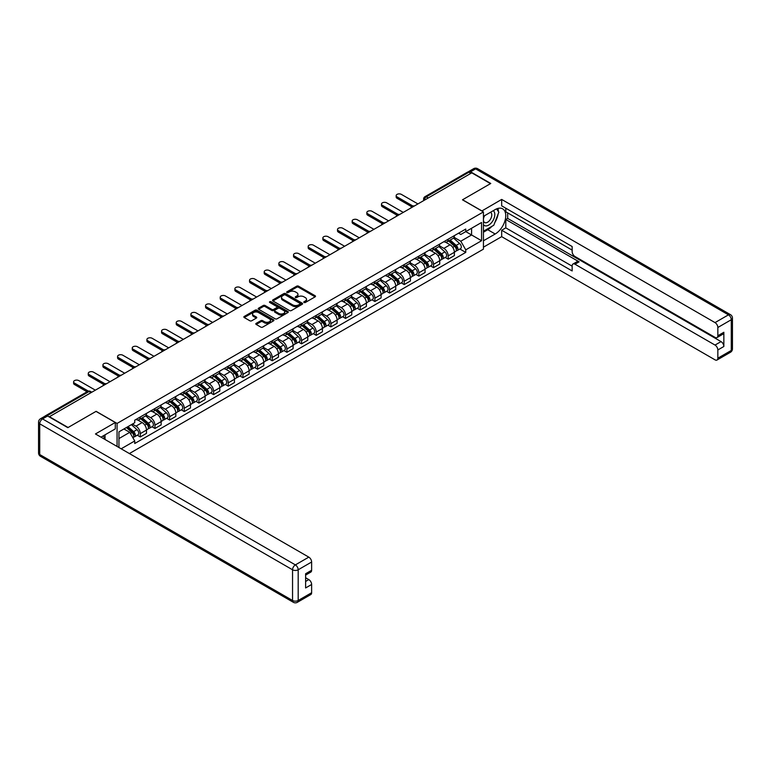 <?xml version="1.0" encoding="UTF-8"?>
<svg xmlns="http://www.w3.org/2000/svg" width="771" height="771" viewBox="0 0 771 771"><rect width="100%" height="100%" fill="white"/><g stroke="black" fill="none" stroke-linecap="round" stroke-linejoin="round"><path stroke-width="1.16" d="M304.034 302.492A0.916 0.53 0 0 0 305.326 302.492L315.137 296.835A1.301 0.752 0 0 0 315.512 296.305A1.301 0.752 0 0 0 315.137 295.765L298.531 286.176A1.301 0.752 0 0 0 296.681 286.176L286.879 291.843A0.916 0.53 0 0 0 288.171 292.585L289.443 291.852A4.173 2.409 0 0 1 295.341 291.852L296.729 292.652A4.173 2.409 0 0 1 297.953 294.358A4.173 2.409 0 0 1 296.729 296.064L295.457 296.796A0.916 0.53 0 0 0 296.748 297.539L298.02 296.806A4.173 2.409 0 0 1 303.928 296.806L305.306 297.606A4.173 2.409 0 0 1 306.53 299.312A4.173 2.409 0 0 1 305.306 301.018L304.034 301.75A0.916 0.53 0 0 0 304.034 302.492L304.034 301.75M256.184 323.357A1.301 0.752 0 0 0 255.799 323.887A1.301 0.752 0 0 0 256.184 324.427L260.839 327.116A1.301 0.752 0 0 0 262.689 327.116L273.57 320.832A1.301 0.752 0 0 0 273.956 320.293A1.301 0.752 0 0 0 273.57 319.763L256.965 310.173A1.301 0.752 0 0 0 255.124 310.173L244.234 316.457A1.301 0.752 0 0 0 243.848 316.997A1.301 0.752 0 0 0 244.234 317.527L249.862 320.775A1.301 0.752 0 0 0 251.703 320.775L256.367 318.086A1.301 0.752 0 0 0 256.753 317.556A1.301 0.752 0 0 0 256.367 317.016L253.572 315.406A3.489 2.014 0 0 1 252.551 313.98A3.489 2.014 0 0 1 254.709 312.12A3.489 2.014 0 0 1 258.507 312.563L269.445 318.866A3.489 2.014 0 0 1 270.467 320.293A3.489 2.014 0 0 1 268.308 322.153A3.489 2.014 0 0 1 264.511 321.719L262.689 320.669A1.301 0.752 0 0 0 260.839 320.669L256.184 323.357L256.184 324.427M117.067 423.433L96.115 411.329L68.099 427.5L49.402 416.697L471.785 172.839L490.481 183.643L462.475 199.814L483.436 211.909L117.067 423.433L117.067 446.438M289.53 310.549A1.301 0.752 0 0 0 291.38 310.549L302.261 304.266A1.301 0.752 0 0 0 302.646 303.735A1.301 0.752 0 0 0 302.261 303.196L285.655 293.606A1.301 0.752 0 0 0 283.815 293.606L272.924 299.9A1.301 0.752 0 0 0 272.539 300.43A1.301 0.752 0 0 0 272.924 300.96L289.53 310.549M270.11 302.685A0.916 0.53 0 0 1 271.035 302.82L287.901 312.554L277.03 318.828A1.301 0.752 0 0 1 275.189 318.828L258.584 309.248L263.239 306.569L263.239 305.489L258.584 308.178A1.301 0.752 0 0 0 258.198 308.708A1.301 0.752 0 0 0 258.584 309.248L258.584 308.178M263.239 306.569A1.301 0.752 0 0 1 265.079 306.569L265.079 305.489A1.301 0.752 0 0 0 263.239 305.489M265.079 305.489L271.816 309.373A1.301 0.752 0 0 0 273.666 309.373L276.75 307.59A1.301 0.752 0 0 0 277.136 307.06A1.301 0.752 0 0 0 276.75 306.53L269.744 302.483A0.916 0.53 0 0 1 271.035 301.731L287.92 311.484A1.301 0.752 0 0 1 288.296 312.014A1.301 0.752 0 0 1 287.92 312.544L287.92 311.484M129.383 453.55L483.436 249.139L483.436 211.909M45.518 415.858A2.66 1.532 -120 0 0 45.152 415.974A2.66 1.532 -120 0 0 44.872 416.234M428.262 197.964L426.296 196.827A2.66 1.532 60 0 0 424.966 196.692L467.534 172.116A2.66 1.532 60 0 1 468.864 172.241L426.296 196.827A2.66 1.532 120 0 0 424.407 200.084L424.407 200.19M470.84 173.388L468.864 172.241M448.192 239.203A6.11 3.527 60 0 1 446.92 241.949L453.126 238.364A6.11 3.527 -120 0 0 454.389 235.627M439.383 245.785L443.865 248.378A6.11 3.527 60 0 1 448.192 255.866L454.389 252.281A6.11 3.527 -120 0 0 450.071 244.792L445.628 242.229M454.389 252.281L454.389 255.596L448.192 259.172L445.214 257.456M446.92 241.949A6.11 3.527 60 0 1 443.913 241.67M448.192 255.866L448.192 259.172M433.524 247.674A6.11 3.527 60 0 1 432.261 250.411L438.468 246.836A6.11 3.527 -120 0 0 439.73 244.089M430.555 265.918L433.524 267.643L439.73 264.058L439.73 260.752A6.11 3.527 -120 0 0 435.403 253.264L430.97 250.7M432.261 250.411A6.11 3.527 60 0 1 429.254 250.141M424.725 254.257L429.206 256.839A6.11 3.527 60 0 1 433.524 264.328L433.524 267.643M418.865 256.136A6.11 3.527 60 0 1 417.603 258.883L423.799 255.297A6.11 3.527 -120 0 0 425.072 252.551M415.887 274.389L418.865 276.105L425.072 272.52L425.072 269.214A6.11 3.527 -120 0 0 420.744 261.726L416.301 259.162M417.603 258.883A6.11 3.527 60 0 1 414.586 258.603M410.066 262.718L414.538 265.311A6.11 3.527 60 0 1 418.865 272.799L418.865 276.105M404.206 264.598A6.11 3.527 60 0 1 402.934 267.344L409.141 263.769A6.11 3.527 -120 0 0 410.403 261.022M401.228 282.851L404.206 284.566L410.403 280.991L410.403 277.676A6.11 3.527 -120 0 0 406.086 270.187L401.643 267.624M402.934 267.344A6.11 3.527 60 0 1 399.927 267.074M395.398 271.19L399.879 273.772A6.11 3.527 60 0 1 404.206 281.261L404.206 284.566M389.538 273.069A6.11 3.527 60 0 1 388.276 275.806L394.482 272.23A6.11 3.527 -120 0 0 395.745 269.484M386.57 291.322L389.538 293.038L395.745 289.453L395.745 286.147A6.11 3.527 -120 0 0 391.417 278.659L386.984 276.095M388.276 275.806A6.11 3.527 60 0 1 385.269 275.536M380.739 279.651L385.221 282.234A6.11 3.527 60 0 1 389.538 289.723L389.538 293.038M374.879 281.531A6.11 3.527 60 0 1 373.617 284.277L379.814 280.692A6.11 3.527 -120 0 0 381.086 277.945M371.901 299.784L374.879 301.5L381.086 297.914L381.086 294.609A6.11 3.527 -120 0 0 376.759 287.12L372.316 284.557M373.617 284.277A6.11 3.527 60 0 1 370.6 283.998M366.08 288.113L370.552 290.706A6.11 3.527 60 0 1 374.879 298.194L374.879 301.5M360.221 289.992A6.11 3.527 60 0 1 358.949 292.739L365.155 289.164A6.11 3.527 -120 0 0 366.418 286.417M357.243 308.246L360.221 309.961L366.418 306.386L366.418 303.07A6.11 3.527 -120 0 0 362.1 295.582L357.657 293.019M358.949 292.739A6.11 3.527 60 0 1 355.942 292.469M351.412 296.584L355.894 299.167A6.11 3.527 60 0 1 360.221 306.656L360.221 309.961M345.553 298.464A6.11 3.527 60 0 1 344.29 301.21L350.497 297.625A6.11 3.527 -120 0 0 351.759 294.879M342.584 316.717L345.553 318.433L351.759 314.847L351.759 311.542A6.11 3.527 -120 0 0 347.432 304.053L342.999 301.49M344.29 301.21A6.11 3.527 60 0 1 341.283 300.931M336.754 305.046L341.235 307.629A6.11 3.527 60 0 1 345.553 315.117L345.553 318.433M330.894 306.925A6.11 3.527 60 0 1 329.631 309.672L335.828 306.087A6.11 3.527 -120 0 0 337.1 303.34M327.916 325.179L330.894 326.894L337.1 323.319L337.1 320.004A6.11 3.527 -120 0 0 332.773 312.515L328.33 309.952M329.631 309.672A6.11 3.527 60 0 1 326.615 309.393M322.085 313.508L326.567 316.1A6.11 3.527 60 0 1 330.894 323.589L330.894 326.894M316.235 315.387A6.11 3.527 60 0 1 314.963 318.134L321.17 314.558A6.11 3.527 -120 0 0 322.432 311.812M313.257 333.641L316.235 335.356L322.432 331.781L322.432 328.465A6.11 3.527 -120 0 0 318.115 320.977L313.672 318.413M314.963 318.134A6.11 3.527 60 0 1 311.956 317.864M307.427 321.979L311.908 324.562A6.11 3.527 60 0 1 316.235 332.05L316.235 335.356M301.567 323.859A6.11 3.527 60 0 1 300.305 326.605L306.501 323.02A6.11 3.527 -120 0 0 307.774 320.273M298.599 342.112L301.567 343.827L307.774 340.242L307.774 336.937A6.11 3.527 -120 0 0 303.446 329.448L299.013 326.885M300.305 326.605A6.11 3.527 60 0 1 297.288 326.326M292.768 330.441L297.249 333.024A6.11 3.527 60 0 1 301.567 340.512L301.567 343.827M286.908 332.32A6.11 3.527 60 0 1 285.636 335.067L291.843 331.482A6.11 3.527 -120 0 0 293.105 328.745M283.93 350.574L286.908 352.289L293.105 348.714L293.105 345.398A6.11 3.527 -120 0 0 288.788 337.91L284.345 335.346M285.636 335.067A6.11 3.527 60 0 1 282.629 334.787M278.1 338.903L282.581 341.495A6.11 3.527 60 0 1 286.908 348.984L286.908 352.289M272.24 340.792A6.11 3.527 60 0 1 270.978 343.529L277.184 339.953A6.11 3.527 -120 0 0 278.447 337.206M269.272 359.035L272.24 360.761L278.447 357.175L278.447 353.86A6.11 3.527 -120 0 0 274.119 346.372L269.686 343.808M270.978 343.529A6.11 3.527 60 0 1 267.971 343.259M263.441 347.374L267.923 349.957A6.11 3.527 60 0 1 272.24 357.445L272.24 360.761M257.581 349.253A6.11 3.527 60 0 1 256.319 352L262.516 348.415A6.11 3.527 -120 0 0 263.788 345.668M254.603 367.507L257.581 369.222L263.788 365.637L263.788 362.331A6.11 3.527 -120 0 0 259.461 354.843L255.018 352.28M256.319 352A6.11 3.527 60 0 1 253.302 351.721M248.782 355.836L253.254 358.419A6.11 3.527 60 0 1 257.581 365.907L257.581 369.222M242.923 357.715A6.11 3.527 60 0 1 241.651 360.462L247.857 356.877A6.11 3.527 -120 0 0 249.12 354.14M239.945 375.969L242.923 377.684L249.12 374.108L249.12 370.793A6.11 3.527 -120 0 0 244.802 363.305L240.359 360.741M241.651 360.462A6.11 3.527 60 0 1 238.644 360.182M234.114 364.298L238.596 366.89A6.11 3.527 60 0 1 242.923 374.378L242.923 377.684M228.255 366.186A6.11 3.527 60 0 1 226.992 368.923L233.199 365.348A6.11 3.527 -120 0 0 234.461 362.601M225.286 384.43L228.255 386.155L234.461 382.57L234.461 379.265A6.11 3.527 -120 0 0 230.134 371.767L225.701 369.213M226.992 368.923A6.11 3.527 60 0 1 223.985 368.654M219.456 372.769L223.937 375.352A6.11 3.527 60 0 1 228.255 382.84L228.255 386.155M213.596 374.648A6.11 3.527 60 0 1 212.333 377.395L218.53 373.81A6.11 3.527 -120 0 0 219.802 371.063M210.618 392.902L213.596 394.617L219.802 391.032L219.802 387.726A6.11 3.527 -120 0 0 215.475 380.238L211.032 377.674M212.333 377.395A6.11 3.527 60 0 1 209.317 377.115M204.797 381.231L209.269 383.813A6.11 3.527 60 0 1 213.596 391.302L213.596 394.617M198.937 383.11A6.11 3.527 60 0 1 197.665 385.857L203.872 382.271A6.11 3.527 -120 0 0 205.134 379.534M195.959 401.363L198.937 403.079L205.134 399.503L205.134 396.188A6.11 3.527 -120 0 0 200.817 388.7L196.374 386.136M197.665 385.857A6.11 3.527 60 0 1 194.658 385.577M190.129 389.692L194.61 392.285A6.11 3.527 60 0 1 198.937 399.773L198.937 403.079M184.269 391.581A6.11 3.527 60 0 1 183.006 394.318L189.213 390.743A6.11 3.527 -120 0 0 190.476 387.996M181.301 409.825L184.269 411.55L190.476 407.965L190.476 404.659A6.11 3.527 -120 0 0 186.148 397.171L181.715 394.607M183.006 394.318A6.11 3.527 60 0 1 180 394.048M175.47 398.164L179.951 400.747A6.11 3.527 60 0 1 184.269 408.235L184.269 411.55M169.61 400.043A6.11 3.527 60 0 1 168.348 402.79L174.545 399.205A6.11 3.527 -120 0 0 175.817 396.458M166.632 418.296L169.61 420.012L175.817 416.427L175.817 413.121A6.11 3.527 -120 0 0 171.49 405.633L167.047 403.069M168.348 402.79A6.11 3.527 60 0 1 165.331 402.51M160.802 406.625L165.283 409.218A6.11 3.527 60 0 1 169.61 416.706L169.61 420.012M154.952 408.505A6.11 3.527 60 0 1 153.68 411.251L159.886 407.666A6.11 3.527 -120 0 0 161.149 404.929M151.974 426.758L154.952 428.474L161.149 424.898L161.149 421.583A6.11 3.527 -120 0 0 156.831 414.094L152.388 411.531M153.68 411.251A6.11 3.527 60 0 1 150.673 410.972M146.143 415.087L150.624 417.68A6.11 3.527 60 0 1 154.952 425.168L154.952 428.474M140.283 416.976A6.11 3.527 60 0 1 139.021 419.713L145.218 416.138A6.11 3.527 -120 0 0 146.49 413.391M137.315 435.23L140.283 436.945L146.49 433.36L146.49 430.054A6.11 3.527 -120 0 0 142.163 422.566L137.73 420.002M139.021 419.713A6.11 3.527 60 0 1 136.004 419.443M132.39 424.079L135.966 426.141A6.11 3.527 60 0 1 140.283 433.63L140.283 436.945M458.572 233.208L460.788 234.48L481.557 222.491L471.592 228.245L471.592 234.972L460.788 241.217L454.052 237.323M118.946 447.527L118.946 431.837L134.742 422.72L134.742 420.176L465.761 229.054L465.761 231.608L481.557 240.725L465.761 249.843L460.788 241.217M481.557 222.491L481.557 240.725M118.946 438.574L129.759 432.329L134.742 440.954L134.742 443.508L465.761 252.396L465.761 249.843M134.742 440.954L121.163 448.799M129.759 432.329L123.929 428.965M459.882 248.994L465.761 252.396M304.4 302.618L305.306 302.097A4.173 2.409 0 0 0 306.53 300.391L306.53 299.312M297.953 294.358L297.953 295.438A4.173 2.409 0 0 1 296.729 297.143L295.823 297.664M315.117 296.845L298.531 287.265A1.301 0.752 0 0 0 296.681 287.265L287.246 292.71M302.242 304.275L285.655 294.695A1.301 0.752 0 0 0 283.815 294.695L272.944 300.969L272.924 299.9M299.958 304.102A0.916 0.53 0 0 0 299.958 303.36L285.376 294.946A0.916 0.53 0 0 0 284.085 294.946L282.755 295.717A4.173 2.409 0 0 0 281.531 297.423A4.173 2.409 0 0 0 282.755 299.119L292.71 304.873A4.173 2.409 0 0 0 298.618 304.873L299.958 304.102L299.958 305.191A0.916 0.53 0 0 0 300.227 304.815L300.227 303.735M281.531 297.423L281.531 298.502A4.173 2.409 0 0 0 282.755 300.208L282.755 299.119M299.958 305.191L298.618 305.962A4.173 2.409 0 0 1 292.71 305.962L282.755 300.208M265.079 306.569L271.816 310.462A1.301 0.752 0 0 0 273.666 310.462L276.75 308.679A1.301 0.752 0 0 0 277.136 308.149L277.136 307.06M278.803 313.411A3.489 2.014 0 0 0 282.61 313.845A3.489 2.014 0 0 0 284.769 311.985A3.489 2.014 0 0 0 283.747 310.559L279.892 308.342A1.301 0.752 0 0 0 278.042 308.342L274.958 310.125A1.301 0.752 0 0 0 274.572 310.655A1.301 0.752 0 0 0 274.958 311.185L278.803 313.411L278.803 314.501A3.489 2.014 0 0 0 282.61 314.934A3.489 2.014 0 0 0 284.769 313.074L284.769 311.985M274.572 310.655L274.572 311.744A1.301 0.752 0 0 0 274.958 312.274L274.958 311.185M278.803 314.501L274.958 312.274M270.467 320.293L270.467 321.382A3.489 2.014 0 0 1 268.308 323.242A3.489 2.014 0 0 1 264.511 322.808L262.689 321.758A1.301 0.752 0 0 0 260.839 321.758L256.203 324.437M252.551 313.98L252.551 315.069A3.489 2.014 0 0 0 253.572 316.495L253.572 315.406M256.367 317.016L256.367 318.086L253.572 316.495M273.57 319.763L273.57 320.832L256.965 311.262A1.301 0.752 0 0 0 255.124 311.262L244.253 317.536M448.616 240.976L454.591 246.306A3.325 1.918 60 0 1 455.632 251.442L454.389 252.156M448.77 241.111L451.584 242.74M449.214 240.629L455.863 246.556A1.6 0.925 60 0 1 456.365 249.023A1.6 0.925 60 0 1 456.22 249.081M450.216 240.051L456.191 245.38A3.325 1.918 60 0 1 457.232 250.517A3.325 1.918 60 0 1 456.23 250.633M453.541 238.056L459.574 243.434A3.325 1.918 60 0 1 460.615 248.57L457.232 250.517M411.608 206.686L397.065 198.292A3.055 1.764 180 0 1 396.169 197.039L396.169 195.632A3.055 1.764 -0 0 0 397.065 196.884L412.822 205.982M417.93 203.929L401.383 194.388A3.055 1.764 -0 0 0 398.048 194.003A3.055 1.764 -0 0 0 396.169 195.632M433.948 249.438L439.923 254.767A3.325 1.918 60 0 1 440.973 259.914L439.73 260.627M434.112 249.582L436.926 251.201M434.555 249.091L441.205 255.028A1.6 0.925 60 0 1 441.706 257.495A1.6 0.925 60 0 1 441.561 257.553M435.548 248.513L441.523 253.852A3.325 1.918 60 0 1 442.564 258.989A3.325 1.918 60 0 1 441.561 259.095M438.882 246.518L444.906 251.895A3.325 1.918 60 0 1 445.946 257.032L442.564 258.989M419.289 257.909L425.264 263.239A3.325 1.918 60 0 1 426.305 268.375L425.072 269.089M419.443 258.044L422.257 259.673M419.896 257.553L426.536 263.489A1.6 0.925 60 0 1 427.038 265.956A1.6 0.925 60 0 1 426.893 266.014M420.889 256.984L426.864 262.313A3.325 1.918 60 0 1 427.905 267.45A3.325 1.918 60 0 1 426.903 267.556M424.223 254.979L430.247 260.357A3.325 1.918 60 0 1 431.288 265.494L427.905 267.45M481.836 210.984L501.67 199.429L715.025 322.606L728.46 314.847L475.63 168.878L470.561 171.808L490.77 183.479L462.571 199.756L481.836 210.878M483.436 216.362L495.184 209.577A14.957 8.635 120 0 1 502.663 208.835A14.957 8.635 120 0 1 504.957 220.824A14.957 8.635 120 0 1 495.184 233.999L483.436 240.783M483.436 247.183L501.67 236.658L501.67 230.25L572.159 270.949L572.159 265.85A3.99 2.303 -120 0 1 572.988 264.019A3.99 2.303 -120 0 1 574.983 264.222L715.025 345.071L721.039 341.601A3.99 2.303 60 0 1 723.853 346.487L723.853 332.272A3.99 2.303 60 0 1 723.034 334.094L717.02 337.563A3.99 2.303 -120 0 0 717.84 335.742L717.84 327.492A3.99 2.303 -120 0 0 715.025 322.606M507.684 212.892L507.684 218.424L505.805 219.504L505.805 227.869L501.67 230.25M505.805 208.218L505.805 211.803L572.159 250.112M717.02 337.563A3.99 2.303 -120 0 1 715.025 337.37L574.983 256.512A3.99 2.303 -120 0 1 572.159 251.635L572.159 246.527L501.67 205.838L501.67 199.429M501.67 236.658L715.025 359.835A3.99 2.303 -120 0 0 717.02 360.028A3.99 2.303 -120 0 0 717.84 358.207L717.84 349.957A3.99 2.303 -120 0 0 715.025 345.071M470.561 171.808A3.99 2.303 -120 0 0 468.566 171.615A3.99 2.303 -120 0 0 468.142 171.991M505.805 219.504L579.117 261.832L574.983 264.222M507.684 218.424L721.039 341.601M505.805 227.869L572.159 266.178M572.988 264.019L577.122 261.639A3.99 2.303 60 0 1 579.117 261.832M483.436 232.206L487.764 229.71A14.957 8.635 120 0 0 491.908 226.337M494.876 222.424A14.957 8.635 120 0 0 498.095 214.136M498.336 211.456A14.957 8.635 120 0 0 497.96 208.401M47.609 415.993L42.54 418.923A3.99 2.303 -120 0 0 40.545 418.73L45.624 415.8A3.99 2.303 60 0 1 47.609 415.993L67.819 427.664L96.018 411.386L115.284 422.508L115.284 428.907L101.936 436.617A14.957 8.635 120 0 0 101.04 437.176M115.284 422.508L95.45 433.957L308.805 557.134A3.99 2.303 60 0 1 311.629 562.02L311.629 570.27A3.99 2.303 60 0 1 310.8 572.092L305.615 575.089M105.039 438.429L105.039 434.825M305.615 581.45L308.805 579.599A3.99 2.303 60 0 1 311.629 584.485L311.629 592.735A3.99 2.303 60 0 1 310.8 594.557L297.355 602.315A3.99 2.303 -120 0 0 298.184 600.493L311.629 592.735M311.629 570.27L305.615 573.74L305.615 587.955L311.629 584.485M308.805 579.599L305.615 577.758M483.436 224.66A8.635 4.992 120 0 0 490.308 223.918A8.635 4.992 120 0 0 494.809 214.511A8.635 4.992 120 0 0 493.238 210.705M484.159 215.938A8.635 4.992 120 0 0 483.436 217.499M483.436 220.39A5.917 3.412 120 0 0 484.631 222.52A5.917 3.412 120 0 0 489.19 220.94A5.917 3.412 120 0 0 491.773 214.984A5.917 3.412 120 0 0 490.539 212.276A5.917 3.412 120 0 0 490.529 212.266M484.651 215.658A5.917 3.412 120 0 0 483.436 219.205M496.534 208.893L498.847 212.189L493.777 225.257L483.629 231.117M103.237 435.866L105.415 439.711M396.949 215.157L382.397 206.753A3.055 1.764 180 0 1 381.5 205.51L381.5 204.093A3.055 1.764 -0 0 0 382.397 205.346L398.154 214.444M403.262 212.401L386.724 202.85A3.055 1.764 -0 0 0 383.389 202.465A3.055 1.764 -0 0 0 381.5 204.093M382.281 223.619L367.738 215.225A3.055 1.764 180 0 1 366.842 213.972L366.842 212.565A3.055 1.764 -0 0 0 367.738 213.808L383.495 222.906M388.603 220.863L372.056 211.312A3.055 1.764 -0 0 0 368.731 210.936A3.055 1.764 -0 0 0 366.842 212.565M404.63 266.371L410.606 271.7A3.325 1.918 60 0 1 411.647 276.837L410.403 277.55M404.785 266.515L407.599 268.135M405.228 266.024L411.878 271.951A1.6 0.925 60 0 1 412.379 274.418A1.6 0.925 60 0 1 412.234 274.476M406.221 265.446L412.196 270.775A3.325 1.918 60 0 1 413.246 275.912A3.325 1.918 60 0 1 412.244 276.028M409.555 263.451L415.588 268.828A3.325 1.918 60 0 1 416.629 273.965L413.246 275.912M389.962 274.833L395.937 280.162A3.325 1.918 60 0 1 396.988 285.309L395.745 286.022M390.126 274.977L392.94 276.596M390.569 274.486L397.219 280.422A1.6 0.925 60 0 1 397.72 282.89A1.6 0.925 60 0 1 397.576 282.947M391.562 273.917L397.537 279.247A3.325 1.918 60 0 1 398.578 284.383A3.325 1.918 60 0 1 397.576 284.489M394.897 271.912L400.92 277.29A3.325 1.918 60 0 1 401.961 282.427L398.578 284.383M375.304 283.304L381.279 288.633A3.325 1.918 60 0 1 382.32 293.77L381.086 294.483M375.458 283.439L378.272 285.068M375.911 282.947L382.551 288.884A1.6 0.925 60 0 1 383.052 291.351A1.6 0.925 60 0 1 382.908 291.409M376.903 282.379L382.879 287.708A3.325 1.918 60 0 1 383.919 292.845A3.325 1.918 60 0 1 382.917 292.951M380.228 280.374L386.261 285.752A3.325 1.918 60 0 1 387.302 290.898L383.919 292.845M367.622 232.081L353.07 223.686A3.055 1.764 180 0 1 352.183 222.434L352.183 221.026A3.055 1.764 -0 0 0 353.07 222.279L368.837 231.377M373.935 229.334L357.397 219.783A3.055 1.764 -0 0 0 354.062 219.398A3.055 1.764 -0 0 0 352.183 221.026M352.954 240.552L338.411 232.148A3.055 1.764 180 0 1 337.515 230.905L337.515 229.488A3.055 1.764 -0 0 0 338.411 230.741L354.168 239.839M359.276 237.796L342.738 228.245A3.055 1.764 -0 0 0 339.404 227.859A3.055 1.764 -0 0 0 337.515 229.488M338.296 249.014L323.753 240.619A3.055 1.764 180 0 1 322.856 239.367L322.856 237.96A3.055 1.764 -0 0 0 323.753 239.203L339.51 248.301M344.618 246.257L328.07 236.707A3.055 1.764 -0 0 0 324.745 236.331A3.055 1.764 -0 0 0 322.856 237.96M360.645 291.766L366.62 297.095A3.325 1.918 60 0 1 367.661 302.232L366.418 302.955M360.799 291.91L363.613 293.529M361.242 291.419L367.892 297.346A1.6 0.925 60 0 1 368.393 299.813A1.6 0.925 60 0 1 368.249 299.871M362.235 290.84L368.21 296.17A3.325 1.918 60 0 1 369.261 301.316A3.325 1.918 60 0 1 368.249 301.422M365.57 288.846L371.593 294.223A3.325 1.918 60 0 1 372.644 299.36L369.261 301.316M323.637 257.475L309.084 249.081A3.055 1.764 180 0 1 308.188 247.838L308.188 246.421A3.055 1.764 -0 0 0 309.084 247.674L324.851 256.772M329.949 254.729L313.411 245.178A3.055 1.764 -0 0 0 310.077 244.792A3.055 1.764 -0 0 0 308.188 246.421M345.977 300.227L351.952 305.557A3.325 1.918 60 0 1 352.993 310.703L351.759 311.417M346.14 300.372L348.945 301.991M346.584 299.88L353.234 305.817A1.6 0.925 60 0 1 353.735 308.284A1.6 0.925 60 0 1 353.581 308.342M347.576 299.312L353.552 304.641A3.325 1.918 60 0 1 354.593 309.778A3.325 1.918 60 0 1 353.59 309.884M350.911 297.307L356.934 302.685A3.325 1.918 60 0 1 357.975 307.822L354.593 309.778M308.969 265.947L294.426 257.543A3.055 1.764 180 0 1 293.529 256.3L293.529 254.883A3.055 1.764 -0 0 0 294.426 256.136L310.183 265.234M315.291 263.19L298.753 253.64A3.055 1.764 -0 0 0 295.418 253.254A3.055 1.764 -0 0 0 293.529 254.883M331.318 308.699L337.293 314.028A3.325 1.918 60 0 1 338.334 319.165L337.091 319.878M331.472 308.834L334.286 310.462M331.915 308.352L338.565 314.279A1.6 0.925 60 0 1 339.067 316.746A1.6 0.925 60 0 1 338.922 316.804M332.918 307.774L338.893 313.103A3.325 1.918 60 0 1 339.934 318.24A3.325 1.918 60 0 1 338.932 318.346M336.243 305.769L342.276 311.147A3.325 1.918 60 0 1 343.317 316.293L339.934 318.24M294.31 274.409L279.767 266.014A3.055 1.764 180 0 1 278.871 264.761L278.871 263.354A3.055 1.764 -0 0 0 279.767 264.598L295.524 273.695M300.632 271.652L284.085 262.101A3.055 1.764 -0 0 0 280.76 261.726A3.055 1.764 -0 0 0 278.871 263.354M316.659 317.16L322.625 322.49A3.325 1.918 60 0 1 323.675 327.627L322.432 328.35M316.814 317.305L319.628 318.924M317.257 316.814L323.907 322.741A1.6 0.925 60 0 1 324.408 325.208A1.6 0.925 60 0 1 324.263 325.266M318.25 316.235L324.225 321.565A3.325 1.918 60 0 1 325.266 326.711A3.325 1.918 60 0 1 324.263 326.817M321.584 314.24L327.608 319.618A3.325 1.918 60 0 1 328.658 324.755L325.266 326.711M279.651 282.87L265.099 274.476A3.055 1.764 180 0 1 264.202 273.233L264.202 271.816A3.055 1.764 -0 0 0 265.099 273.069L280.866 282.167M285.964 280.124L269.426 270.573A3.055 1.764 -0 0 0 266.091 270.187A3.055 1.764 -0 0 0 264.202 271.816M301.991 325.622L307.966 330.961A3.325 1.918 60 0 1 309.007 336.098L307.774 336.811M302.155 325.767L304.959 327.386M302.598 325.275L309.248 331.212A1.6 0.925 60 0 1 309.74 333.679A1.6 0.925 60 0 1 309.595 333.737M303.591 324.707L309.566 330.036A3.325 1.918 60 0 1 310.607 335.173A3.325 1.918 60 0 1 309.605 335.279M306.925 322.702L312.949 328.08A3.325 1.918 60 0 1 313.99 333.217L310.607 335.173M287.332 334.094L293.308 339.423A3.325 1.918 60 0 1 294.349 344.56L293.105 345.273M287.487 334.228L290.301 335.857M287.93 333.747L294.58 339.674A1.6 0.925 60 0 1 295.081 342.141A1.6 0.925 60 0 1 294.936 342.199M288.932 333.168L294.907 338.498A3.325 1.918 60 0 1 295.948 343.635A3.325 1.918 60 0 1 294.946 343.741M292.257 331.164L298.29 336.541A3.325 1.918 60 0 1 299.331 341.688L295.948 343.635M272.664 342.555L278.639 347.885A3.325 1.918 60 0 1 279.69 353.022L278.447 353.744M272.828 342.7L275.642 344.319M273.271 342.208L279.921 348.135A1.6 0.925 60 0 1 280.422 350.603A1.6 0.925 60 0 1 280.278 350.66M274.264 341.63L280.239 346.96A3.325 1.918 60 0 1 281.28 352.106A3.325 1.918 60 0 1 280.278 352.212M277.599 339.635L283.622 345.013A3.325 1.918 60 0 1 284.663 350.15L281.28 352.106M258.006 351.017L263.981 356.356A3.325 1.918 60 0 1 265.022 361.493L263.788 362.206M258.16 351.162L260.974 352.79M258.613 350.67L265.253 356.607A1.6 0.925 60 0 1 265.754 359.074A1.6 0.925 60 0 1 265.61 359.132M259.605 350.101L265.581 355.431A3.325 1.918 60 0 1 266.621 360.568A3.325 1.918 60 0 1 265.619 360.674M262.94 348.097L268.963 353.475A3.325 1.918 60 0 1 270.004 358.611L266.621 360.568M243.347 359.488L249.322 364.818A3.325 1.918 60 0 1 250.363 369.955L249.12 370.668M243.501 359.623L246.315 361.252M243.944 359.141L250.594 365.069A1.6 0.925 60 0 1 251.095 367.536A1.6 0.925 60 0 1 250.951 367.594M244.947 358.563L250.912 363.893A3.325 1.918 60 0 1 251.963 369.03A3.325 1.918 60 0 1 250.96 369.136M248.272 356.559L254.305 361.936A3.325 1.918 60 0 1 255.346 367.083L251.963 369.03M228.679 367.95L234.654 373.28A3.325 1.918 60 0 1 235.704 378.416L234.461 379.139M228.842 368.095L231.657 369.714M229.286 367.603L235.936 373.54A1.6 0.925 60 0 1 236.437 375.997A1.6 0.925 60 0 1 236.292 376.055M230.278 367.025L236.254 372.364A3.325 1.918 60 0 1 237.295 377.501A3.325 1.918 60 0 1 236.292 377.607M233.613 365.03L239.636 370.408A3.325 1.918 60 0 1 240.677 375.544L237.295 377.501M264.983 291.342L250.44 282.938A3.055 1.764 180 0 1 249.544 281.694L249.544 280.287A3.055 1.764 -0 0 0 250.44 281.531L266.197 290.628M271.305 288.585L254.767 279.035A3.055 1.764 -0 0 0 251.433 278.649A3.055 1.764 -0 0 0 249.544 280.287M250.324 299.803L235.781 291.409A3.055 1.764 180 0 1 234.885 290.156L234.885 288.749A3.055 1.764 -0 0 0 235.781 289.992L251.539 299.09M256.647 297.047L240.099 287.496A3.055 1.764 -0 0 0 236.764 287.12A3.055 1.764 -0 0 0 234.885 288.749M235.666 308.275L221.113 299.871A3.055 1.764 180 0 1 220.217 298.628L220.217 297.211A3.055 1.764 -0 0 0 221.113 298.464L236.87 307.562M241.978 305.518L225.44 295.968A3.055 1.764 -0 0 0 222.106 295.582A3.055 1.764 -0 0 0 220.217 297.211M220.998 316.736L206.455 308.333A3.055 1.764 180 0 1 205.558 307.089L205.558 305.682A3.055 1.764 -0 0 0 206.455 306.925L222.212 316.023M227.32 313.98L210.772 304.429A3.055 1.764 -0 0 0 207.447 304.044A3.055 1.764 -0 0 0 205.558 305.682M206.339 325.198L191.786 316.804A3.055 1.764 180 0 1 190.9 315.551L190.9 314.144A3.055 1.764 -0 0 0 191.786 315.387L207.553 324.495M212.651 322.442L196.113 312.891A3.055 1.764 -0 0 0 192.779 312.515A3.055 1.764 -0 0 0 190.9 314.144M191.671 333.67L177.128 325.266A3.055 1.764 180 0 1 176.231 324.022L176.231 322.606A3.055 1.764 -0 0 0 177.128 323.859L192.885 332.956M197.993 330.913L181.455 321.362A3.055 1.764 -0 0 0 178.12 320.977A3.055 1.764 -0 0 0 176.231 322.606M214.02 376.412L219.995 381.751A3.325 1.918 60 0 1 221.036 386.888L219.802 387.601M214.174 376.556L216.988 378.185M214.627 376.065L221.267 382.002A1.6 0.925 60 0 1 221.769 384.469A1.6 0.925 60 0 1 221.624 384.527M215.62 375.496L221.595 380.826A3.325 1.918 60 0 1 222.636 385.963A3.325 1.918 60 0 1 221.634 386.069M218.945 373.492L224.978 378.869A3.325 1.918 60 0 1 226.019 384.006L222.636 385.963M177.012 342.131L162.469 333.737A3.055 1.764 180 0 1 161.573 332.484L161.573 331.077A3.055 1.764 -0 0 0 162.469 332.32L178.226 341.418M183.334 339.375L166.787 329.824A3.055 1.764 -0 0 0 163.462 329.439A3.055 1.764 -0 0 0 161.573 331.077M199.361 384.883L205.337 390.213A3.325 1.918 60 0 1 206.377 395.35L205.134 396.063M199.516 385.018L202.33 386.647M199.959 384.536L206.609 390.463A1.6 0.925 60 0 1 207.11 392.931A1.6 0.925 60 0 1 206.965 392.988M200.952 383.958L206.927 389.288A3.325 1.918 60 0 1 207.977 394.424A3.325 1.918 60 0 1 206.965 394.53M204.286 381.963L210.31 387.341A3.325 1.918 60 0 1 211.36 392.478L207.977 394.424M162.353 350.593L147.801 342.199A3.055 1.764 180 0 1 146.904 340.946L146.904 339.539A3.055 1.764 -0 0 0 147.801 340.782L163.568 349.889M168.666 347.837L152.128 338.286A3.055 1.764 -0 0 0 148.793 337.91A3.055 1.764 -0 0 0 146.904 339.539M184.693 393.345L190.668 398.674A3.325 1.918 60 0 1 191.709 403.811L190.476 404.534M184.857 393.489L187.661 395.109M185.3 392.998L191.95 398.935A1.6 0.925 60 0 1 192.451 401.392A1.6 0.925 60 0 1 192.297 401.45M186.293 392.42L192.268 397.759A3.325 1.918 60 0 1 193.309 402.896A3.325 1.918 60 0 1 192.307 403.002M189.627 390.425L195.651 395.802A3.325 1.918 60 0 1 196.692 400.939L193.309 402.896M147.685 359.064L133.142 350.66A3.055 1.764 180 0 1 132.246 349.417L132.246 348A3.055 1.764 -0 0 0 133.142 349.253L148.899 358.351M154.007 356.308L137.469 346.757A3.055 1.764 -0 0 0 134.135 346.372A3.055 1.764 -0 0 0 132.246 348M170.034 401.807L176.01 407.146A3.325 1.918 60 0 1 177.051 412.283L175.807 412.996M170.189 401.951L173.003 403.58M170.632 401.46L177.282 407.396A1.6 0.925 60 0 1 177.783 409.864A1.6 0.925 60 0 1 177.638 409.921M171.634 400.891L177.609 406.221A3.325 1.918 60 0 1 178.65 411.357A3.325 1.918 60 0 1 177.648 411.463M174.959 398.886L180.992 404.264A3.325 1.918 60 0 1 182.033 409.401L178.65 411.357M133.026 367.526L118.483 359.132A3.055 1.764 180 0 1 117.587 357.879L117.587 356.472A3.055 1.764 -0 0 0 118.483 357.715L134.241 366.813M139.349 364.77L122.801 355.219A3.055 1.764 -0 0 0 119.476 354.833A3.055 1.764 -0 0 0 117.587 356.472M155.376 410.278L161.341 415.608A3.325 1.918 60 0 1 162.392 420.744L161.149 421.458M155.53 410.413L158.344 412.042M155.973 409.931L162.623 415.858A1.6 0.925 60 0 1 163.124 418.325A1.6 0.925 60 0 1 162.98 418.383M156.966 409.353L162.941 414.682A3.325 1.918 60 0 1 163.982 419.819A3.325 1.918 60 0 1 162.98 419.935M160.301 407.358L166.324 412.736A3.325 1.918 60 0 1 167.374 417.872L163.982 419.819M118.368 375.988L103.815 367.594A3.055 1.764 180 0 1 102.919 366.341L102.919 364.934A3.055 1.764 -0 0 0 103.815 366.186L119.582 375.284M124.68 373.231L108.142 363.69A3.055 1.764 -0 0 0 104.808 363.305A3.055 1.764 -0 0 0 102.919 364.934M140.708 418.74L146.683 424.069A3.325 1.918 60 0 1 147.724 429.216L146.49 429.929M140.871 418.884L143.676 420.503M141.315 418.393L147.965 424.329A1.6 0.925 60 0 1 148.456 426.797A1.6 0.925 60 0 1 148.311 426.855M142.307 417.815L148.283 423.154A3.325 1.918 60 0 1 149.323 428.29A3.325 1.918 60 0 1 148.321 428.397M145.642 415.82L151.665 421.197A3.325 1.918 60 0 1 152.706 426.334L149.323 428.29M103.7 384.459L89.157 376.055A3.055 1.764 180 0 1 88.26 374.812L88.26 373.395A3.055 1.764 -0 0 0 89.157 374.648L104.914 383.746M110.022 381.703L93.484 372.152A3.055 1.764 -0 0 0 90.149 371.767A3.055 1.764 -0 0 0 88.26 373.395M126.415 427.529L132.024 432.541A3.325 1.918 60 0 1 133.065 437.677L132.901 437.774M126.473 427.5L129.017 428.975M127.013 427.182L133.296 432.791A1.6 0.925 60 0 1 133.797 435.258A1.6 0.925 60 0 1 133.653 435.316M128.005 426.614L133.624 431.615A3.325 1.918 60 0 1 134.665 436.752A3.325 1.918 60 0 1 133.662 436.858M131.398 424.657L137.007 429.659A3.325 1.918 60 0 1 138.048 434.796L134.665 436.752M87.065 391.784L74.498 384.527A3.055 1.764 180 0 1 73.602 383.274L73.602 381.867A3.055 1.764 -0 0 0 74.498 383.11L88.376 391.128M95.363 390.165L78.815 380.614A3.055 1.764 -0 0 0 75.481 380.238A3.055 1.764 -0 0 0 73.602 381.867M424.503 200.132L424.407 200.084A2.66 1.532 0 0 1 423.636 198.995L423.636 200.643M154.952 425.168L161.149 421.583M169.61 416.706L175.817 413.121M184.269 408.235L190.476 404.659M198.937 399.773L205.134 396.188M213.596 391.302L219.802 387.726M228.255 382.84L234.461 379.265M242.923 374.378L249.12 370.793M257.581 365.907L263.788 362.331M272.24 357.445L278.447 353.86M286.908 348.984L293.105 345.398M301.567 340.512L307.774 336.937M316.235 332.05L322.432 328.465M330.894 323.589L337.1 320.004M345.553 315.117L351.759 311.542M360.221 306.656L366.418 303.07M374.879 298.194L381.086 294.609M389.538 289.723L395.745 286.147M404.206 281.261L410.403 277.676M418.865 272.799L425.072 269.214M433.524 264.328L439.73 260.752M140.283 433.63L146.49 430.054M135.966 426.141L142.163 422.566M150.624 417.68L156.831 414.094M165.283 409.218L171.49 405.633M179.951 400.747L186.148 397.171M194.61 392.285L200.817 388.7M209.269 383.813L215.475 380.238M223.937 375.352L230.134 371.767M238.596 366.89L244.802 363.305M253.254 358.419L259.461 354.843M267.923 349.957L274.119 346.372M282.581 341.495L288.788 337.91M297.249 333.024L303.446 329.448M311.908 324.562L318.115 320.977M326.567 316.1L332.773 312.515M341.235 307.629L347.432 304.053M355.894 299.167L362.1 295.582M370.552 290.706L376.759 287.12M385.221 282.234L391.417 278.659M399.879 273.772L406.086 270.187M414.538 265.311L420.744 261.726M429.206 256.839L435.403 253.264M443.865 248.378L450.071 244.792M414.094 206.146A2.66 1.532 120 0 0 412.919 206.821M399.436 214.608A2.66 1.532 120 0 0 398.26 215.292M384.768 223.079A2.66 1.532 120 0 0 383.601 223.754M370.109 231.541A2.66 1.532 120 0 0 368.933 232.216M355.45 240.003A2.66 1.532 120 0 0 354.275 240.687M340.782 248.474A2.66 1.532 120 0 0 339.606 249.149M326.123 256.936A2.66 1.532 120 0 0 324.948 257.61M311.465 265.397A2.66 1.532 120 0 0 310.289 266.082M296.796 273.869A2.66 1.532 120 0 0 295.621 274.543M282.138 282.331A2.66 1.532 120 0 0 280.962 283.005M267.47 290.792A2.66 1.532 120 0 0 266.303 291.477M252.811 299.264A2.66 1.532 120 0 0 251.635 299.938M238.152 307.725A2.66 1.532 120 0 0 236.976 308.4M223.484 316.197A2.66 1.532 120 0 0 222.318 316.871M208.825 324.658A2.66 1.532 120 0 0 207.65 325.333M194.167 333.12A2.66 1.532 120 0 0 192.991 333.804M179.498 341.592A2.66 1.532 120 0 0 178.323 342.266M164.84 350.053A2.66 1.532 120 0 0 163.664 350.728M150.181 358.515A2.66 1.532 120 0 0 149.005 359.199M135.513 366.986A2.66 1.532 120 0 0 134.337 367.661M120.854 375.448A2.66 1.532 120 0 0 119.678 376.123M106.186 383.91A2.66 1.532 120 0 0 105.02 384.594M91.036 392.661L89.06 391.523L47.098 415.752M91.816 392.217L90.39 391.389A2.66 1.532 120 0 0 89.06 391.523A2.66 1.532 60 0 0 87.73 391.389L45.152 415.974M305.306 302.097L305.306 301.018M295.457 297.539L295.457 296.796M296.729 297.143L296.729 296.064M286.879 292.585L286.879 291.843M296.681 287.265L296.681 286.176M298.531 287.265L298.531 286.176M315.137 296.835L315.137 295.765M283.815 294.695L283.815 293.606M285.655 294.695L285.655 293.606M302.261 304.266L302.261 303.196M292.71 305.962L292.71 304.873M298.618 305.962L298.618 304.873M271.816 310.462L271.816 309.373M273.666 310.462L273.666 309.373M276.75 308.679L276.75 307.59M271.035 302.82L271.035 301.731M260.839 321.758L260.839 320.669M262.689 321.758L262.689 320.669M264.511 322.808L264.511 321.719M244.234 317.527L244.234 316.457M255.124 311.262L255.124 310.173M256.965 311.262L256.965 310.173M454.591 246.306L452.722 247.385M456.692 248.291L456.095 248.638M459.574 243.434L456.191 245.38M397.065 196.884L397.065 198.292M439.923 254.767L438.063 255.847M442.034 256.762L441.436 257.109M444.906 251.895L441.523 253.852M425.264 263.239L423.404 264.308M427.375 265.224L426.777 265.571M430.247 260.357L426.864 262.313M717.84 335.742L723.853 332.272M723.853 346.487L717.84 349.957M717.84 358.207L731.284 350.448L731.284 319.734L717.84 327.492M487.764 229.71L495.184 233.999M731.284 350.448A3.99 2.303 60 0 1 730.455 352.27A3.99 3.99 0 0 0 732.45 348.82A3.99 2.303 180 0 1 731.284 350.448M731.284 319.734A3.99 2.303 0 0 0 732.45 318.105A3.99 3.99 0 0 0 730.455 314.655A3.99 2.303 -60 0 0 728.46 314.847A3.99 2.303 60 0 1 731.284 319.734M468.566 171.615L473.645 168.685A3.99 2.303 60 0 1 475.63 168.878A3.99 2.303 -60 0 1 477.625 168.685L730.455 314.655M40.545 418.73A3.99 3.99 0 0 0 38.55 422.18A3.99 2.303 180 0 0 39.716 423.809A3.99 2.303 -60 0 1 42.54 418.923L295.37 564.892A3.99 2.303 -60 0 0 292.546 569.779L39.716 423.809L39.716 454.524L292.546 600.493L292.546 569.779A3.99 2.303 0 0 0 298.184 569.779L298.184 600.493A3.99 2.303 180 0 1 292.546 600.493A3.99 2.303 -60 0 0 293.375 602.315A3.99 3.99 0 0 0 297.355 602.315M311.629 562.02L298.184 569.779A3.99 2.303 -120 0 0 295.37 564.892L308.805 557.134M40.545 456.345A3.99 2.303 -60 0 1 39.716 454.524A3.99 2.303 0 0 1 38.55 452.895A3.99 3.99 0 0 0 40.545 456.345L293.375 602.315M382.397 205.346L382.397 206.753M367.738 213.808L367.738 215.225M410.606 271.7L408.736 272.78M412.707 273.686L412.109 274.033M415.588 268.828L412.196 270.775M395.937 280.162L394.077 281.242M398.048 282.157L397.45 282.504M400.92 277.29L397.537 279.247M381.279 288.633L379.419 289.703M383.389 290.619L382.782 290.966M386.261 285.752L382.879 287.708M353.07 222.279L353.07 223.686M338.411 230.741L338.411 232.148M323.753 239.203L323.753 240.619M366.62 297.095L364.75 298.175M368.721 299.09L368.124 299.427M371.593 294.223L368.21 296.17M309.084 247.674L309.084 249.081M351.952 305.557L350.092 306.636M354.062 307.552L353.465 307.899M356.934 302.685L353.552 304.641M294.426 256.136L294.426 257.543M337.293 314.028L335.433 315.098M339.394 316.014L338.797 316.361M342.276 311.147L338.893 313.103M279.767 264.598L279.767 266.014M322.625 322.49L320.765 323.569M324.736 324.485L324.138 324.822M327.608 319.618L324.225 321.565M265.099 273.069L265.099 274.476M307.966 330.961L306.106 332.031M310.077 332.947L309.479 333.294M312.949 328.08L309.566 330.036M293.308 339.423L291.438 340.493M295.409 341.408L294.811 341.755M298.29 336.541L294.907 338.498M278.639 347.885L276.779 348.964M280.75 349.88L280.152 350.217M283.622 345.013L280.239 346.96M263.981 356.356L262.121 357.426M266.091 358.342L265.494 358.688M268.963 353.475L265.581 355.431M249.322 364.818L247.452 365.897M251.423 366.803L250.826 367.15M254.305 361.936L250.912 363.893M234.654 373.28L232.794 374.359M236.764 375.275L236.167 375.622M239.636 370.408L236.254 372.364M250.44 281.531L250.44 282.938M235.781 289.992L235.781 291.409M221.113 298.464L221.113 299.871M206.455 306.925L206.455 308.333M191.786 315.387L191.786 316.804M177.128 323.859L177.128 325.266M219.995 381.751L218.135 382.821M222.106 383.736L221.499 384.083M224.978 378.869L221.595 380.826M162.469 332.32L162.469 333.737M205.337 390.213L203.467 391.292M207.438 392.198L206.84 392.545M210.31 387.341L206.927 389.288M147.801 340.782L147.801 342.199M190.668 398.674L188.808 399.754M192.779 400.669L192.181 401.016M195.651 395.802L192.268 397.759M133.142 349.253L133.142 350.66M176.01 407.146L174.15 408.216M178.111 409.131L177.513 409.478M180.992 404.264L177.609 406.221M118.483 357.715L118.483 359.132M161.341 415.608L159.481 416.687M163.452 417.593L162.854 417.94M166.324 412.736L162.941 414.682M103.815 366.186L103.815 367.594M146.683 424.069L144.823 425.149M148.793 426.064L148.196 426.411M151.665 421.197L148.283 423.154M89.157 374.648L89.157 376.055M132.024 432.541L130.415 433.466M134.125 434.526L133.528 434.873M137.007 429.659L133.624 431.615M74.498 383.11L74.498 384.527M414.326 206.011A2.66 2.66 0 0 0 410.914 207.987M399.657 214.483A2.66 2.66 0 0 0 396.246 216.449M384.999 222.944A2.66 2.66 0 0 0 381.587 224.91M370.331 231.406A2.66 2.66 0 0 0 366.919 233.382M355.672 239.877A2.66 2.66 0 0 0 352.26 241.843M341.013 248.339A2.66 2.66 0 0 0 337.602 250.315M326.345 256.81A2.66 2.66 0 0 0 322.933 258.777M311.686 265.272A2.66 2.66 0 0 0 308.275 267.238M297.028 273.734A2.66 2.66 0 0 0 293.616 275.71M282.359 282.205A2.66 2.66 0 0 0 278.948 284.171M267.701 290.667A2.66 2.66 0 0 0 264.289 292.633M253.042 299.129A2.66 2.66 0 0 0 249.631 301.104M238.374 307.6A2.66 2.66 0 0 0 234.962 309.566M223.715 316.062A2.66 2.66 0 0 0 220.304 318.028M209.047 324.524A2.66 2.66 0 0 0 205.645 326.499M194.388 332.995A2.66 2.66 0 0 0 190.977 334.961M179.73 341.457A2.66 2.66 0 0 0 176.318 343.423M165.061 349.918A2.66 2.66 0 0 0 161.65 351.894M150.403 358.39A2.66 2.66 0 0 0 146.991 360.356M135.744 366.851A2.66 2.66 0 0 0 132.333 368.817M121.076 375.313A2.66 2.66 0 0 0 117.664 377.289M106.417 383.785A2.66 2.66 0 0 0 103.006 385.751M90.39 391.389A2.66 2.66 0 0 0 87.73 391.389M424.966 196.692A2.66 2.66 0 0 0 423.636 198.995M717.02 360.028L730.455 352.27M732.45 348.82L732.45 318.105M477.625 168.685A3.99 3.99 0 0 0 473.645 168.685M38.55 422.18L38.55 452.895"/></g></svg>
